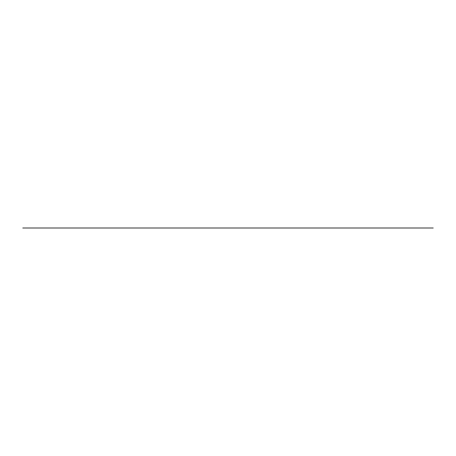 <?xml version="1.0" encoding="UTF-8"?>
<svg xmlns="http://www.w3.org/2000/svg" width="456" height="456" viewBox="0 0 456 456"><rect width="100%" height="100%" fill="white"/><g stroke="black" fill="none" stroke-linecap="round" stroke-linejoin="round"><path stroke-width="0.68" d="M22.8 228L433.2 228L22.8 228"/></g></svg>

